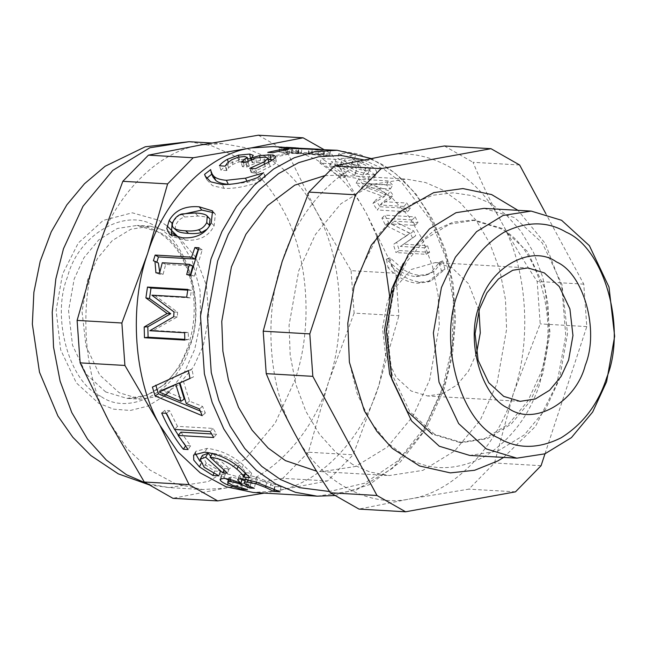 <?xml version="1.0" encoding="UTF-8"?>
<svg xmlns="http://www.w3.org/2000/svg" width="647" height="647" viewBox="0 0 647 647"><rect width="100%" height="100%" fill="white"/><g stroke="black" fill="none" stroke-linecap="round" stroke-linejoin="round"><path stroke-width="0.49" stroke-dasharray="3.23 2.43" d="M389.688 296.496L388.459 342.498L378.875 385.418C362.296 439.944 318.162 485.056 275.476 491.089L253.212 492.464M273.26 146.57L295.121 150.476L315.865 159.445C336.448 171.342 353.367 189.474 366.631 213.842L376.942 236.681M323.872 159.914L342.303 173.04L347.051 173.315L331.207 161.71L341.972 162.34L356.554 171.107L370.06 174.819C373.982 174.989 376.142 174.269 376.562 172.668C376.983 171.026 375.22 168.835 371.257 166.085L358.632 159.914L352.906 159.583L359.756 162.26L366.671 165.875L369.712 169.611C369.413 170.484 367.86 170.84 365.037 170.695L357.095 168.738L342.166 159.728L321.357 158.523L323.872 159.914M376.441 173.008L374.613 176.938C375.098 175.353 373.424 173.218 369.574 170.549L357.249 164.548L351.523 164.217L358.244 166.821L364.989 170.339L367.868 173.962L363.145 175.005L355.26 173.089L340.734 164.346L319.925 163.133L340.273 177.246L345.021 177.521L329.63 166.239L340.395 166.869L354.621 175.386L368.022 179.009C371.944 179.187 374.144 178.491 374.613 176.938L376.441 173.008M399.312 250.543L429.616 252.306L427.489 245.593L403.671 244.21L415.714 235.694L413.748 230.898L394.233 221.177L418.051 222.552L415.156 216.899L384.852 215.144L388.556 222.455L409.745 233.316L396.651 242.245L399.312 250.543L395.94 252.548L426.244 254.303L424.181 247.785L400.356 246.41L412.503 238.153L410.594 233.494L391.192 224.024L415.01 225.407L412.196 219.907L381.892 218.152L385.491 225.261L406.551 235.84L393.352 244.485L395.94 252.548M396.651 242.245L393.352 244.485M298.388 148.058L324.309 150.888L330.431 150.63L322.368 149.417M286.249 147.5L298.316 148.81L291.587 147.856L291.118 152.781L298.243 153.015L323.573 155.765L329.808 155.547L330.431 150.662L329.808 155.531L322.085 154.358L291.668 153.388L279.189 152.061L297.685 153.711L286.031 152.288L286.257 147.346M291.587 147.856L292.371 147.888L292.258 152.838M338.688 153.768L345.652 156.412L355.607 154.512L351.475 153.258L338.688 153.768L337.694 158.572L344.463 161.143L354.637 159.324L350.617 158.103L337.694 158.572M380.024 206.733L410.327 208.488L406.817 203.021L382.992 201.638L393.101 195.03L390.157 191.294L368.863 183.699L392.68 185.082L388.645 180.917L358.349 179.162L363.517 184.565L386.712 193.105L375.648 199.98L380.024 206.733L377.209 209.984L407.505 211.747L404.092 206.425L380.274 205.042L390.537 198.653L387.682 195.03L366.542 187.622L390.367 189.005L386.445 184.953L356.141 183.198L361.163 188.447L384.181 196.777L372.947 203.425L377.209 209.984M391.597 266.24C400.347 275.824 410.085 281.105 420.809 282.1L430.942 280.952L444.934 269.338L442.661 260.709L434.549 271.044L429.349 273.875L419.725 275.298C413.7 274.789 408.103 272.759 402.944 269.209L389.85 257.652L391.597 266.24L388.111 267.777C396.813 277.094 406.526 282.238 417.25 283.224L427.618 282.052L441.448 270.867L439.224 262.488L431.048 272.508L426.13 275.137L416.191 276.617C410.166 276.107 404.585 274.134 399.442 270.681L386.413 259.431L388.111 267.777M426.244 254.303L429.616 252.306M406.551 235.84L409.745 233.316M385.491 225.261L388.556 222.455M381.892 218.152L384.852 215.144M412.196 219.907L415.156 216.899M415.01 225.407L418.051 222.552M391.192 224.024L394.233 221.177M410.594 233.494L413.748 230.898M412.503 238.153L415.714 235.694M400.356 246.41L403.671 244.21M424.181 247.785L427.489 245.593M340.395 166.869L341.972 162.34M329.63 166.239L331.207 161.71M345.021 177.521L347.051 173.315M340.273 177.246L342.303 173.04M319.925 163.133L321.357 158.523M340.734 164.346L342.166 159.728M355.26 173.089L357.095 168.738M367.868 173.962L369.712 169.611M358.244 166.821L359.756 162.26M351.903 164.411L353.302 159.785M351.523 164.217L352.906 159.583M357.249 164.548L358.632 159.914M284.348 153.743L289.249 154.035L273.374 157.496L268.465 157.205L284.348 153.743L284.179 149.861M289.249 154.035L289.039 149.109M268.465 157.205L267.785 152.385M273.374 157.496L272.694 152.668M229.944 184.403L247.405 182.292L265.189 176.987L259.762 181.613C247.057 186.441 235.217 188.706 224.226 188.398L212.499 185.673L206.927 179.801L205.924 177.399M211.779 174.164L212.378 173.93L212.984 176.987M265.448 177.003L263.766 172.709M265.189 176.987L263.499 172.7M212.378 173.93L210.687 169.635M212.111 173.914L210.429 169.619M259.762 181.613L257.91 177.456M210.073 219.066L209.28 218.403C207.299 217.117 203.522 216.341 197.958 216.074L184.621 217.012C181.144 217.974 178.459 220.158 176.558 223.563C174.714 227.024 174.908 229.491 177.132 230.963M206.789 229.345L209.256 226.167M173.655 220.732L179.389 214.974M213.591 212.734L215.354 214.189L214.125 225.738C208.916 236.212 199.389 241.024 185.543 240.174L172.555 236.592L171.285 235.314M187.727 290.147L191.391 290.357L190.242 297.911L155.458 295.897L177.601 312.226L177.335 316.893L153.452 330.423L188.237 332.437L188.471 339.562L184.816 339.351M191.391 290.357L187.856 289.419M188.471 339.562L184.848 340.071M188.237 332.437L184.605 332.736M153.452 330.423L149.821 330.722M177.335 316.893L173.711 316.755M177.601 312.226L173.994 311.951M155.458 295.897L151.891 295.178M190.242 297.911L186.676 297.191M162.615 389.979L184.266 399.053M183.376 381.164L189.522 401.18L202.551 406.405L205.334 413.029L200.206 411.007M188.423 370.739L191.916 369.194L193.493 376.902L189.992 378.374M152.401 387.084L180.804 374.112M205.334 413.029L202.204 415.697M202.551 406.405L199.349 408.88M189.522 401.18L186.263 403.518M193.493 376.902L190.024 378.503M191.916 369.194L188.39 370.569M202.382 455.415L206.207 463.09L220.643 471.412L214.658 471.065L199.818 461.141M195.329 453.418L195.904 451.274L207.21 448.379C220.934 450.158 232.985 455.747 243.361 465.153L251.626 473.264L245.31 472.674C245.14 471.081 243.013 468.517 238.929 464.983C231.383 458.416 222.56 454.526 212.467 453.312L229.248 468.792L224.566 468.517L210.728 456.192M214.658 471.065L213.72 473.483M220.643 471.412L218.929 475.852M220.279 471.17L218.557 475.602M224.566 468.517L223.805 470.296M229.248 468.792L227.388 473.135M251.626 473.264L249.912 477.704M225.374 478.489L221.864 475.691L221.646 474.672L225.447 473.83C230.316 474.34 235.799 475.941 241.905 478.626L239.341 475.302L237.781 479.783M241.986 479.686L231.262 476.936L229.273 477.923L233.632 480.511L248.375 484.797L242.423 484.449L228.294 479.945M228.553 479.095L229.087 477.365L229.273 477.923L227.89 482.557M238.039 479.403L239.309 475.691C238.913 474.663 240.417 474.202 243.814 474.316L256.697 477.171L280.992 486.997L274.571 486.536L266.701 482.654L257.377 479.152L248.844 477.47C246.151 477.34 245.156 477.729 245.852 478.618L251.19 481.813L255.395 483.495L250.874 483.236L244.817 480.794M245.318 479.168L245.674 478.028L245.852 478.618L244.445 483.244M241.905 478.626L240.514 483.26M242.423 484.449L241.711 488.283M248.375 484.797L247.486 489.633M248.011 484.684L247.105 489.52M250.874 483.236L250.122 486.593M255.395 483.495L254.32 488.267M274.571 486.536L274.077 489.31M274.967 486.649L274.474 489.472M280.992 486.997L280.135 491.849M166.133 413.296L164.815 410.376L169.595 410.651L177.472 426.333L213.073 428.395L216.559 434.226L211.577 433.935M180.958 432.164L190.614 445.832L185.843 445.557L178.346 435.245M174.682 429.454L172.62 425.92M216.559 434.226L213.761 437.518M213.073 428.395L210.17 431.517M177.472 426.333L174.569 429.454M169.595 410.651L166.465 413.312M164.815 410.376L161.685 413.037M185.843 445.557L185.463 446.106M190.614 445.832L188.107 449.528M198.128 249.669L202.244 249.904L194.254 276.18L190.129 275.945L190.404 274.805M158.361 263.005L156.817 262.237M192.733 265.974L165.672 264.405L163.068 274.377L159.372 274.166L159.76 272.419M202.244 249.904L199.033 247.777M156.744 262.504L153.379 260.814M159.372 274.166L155.919 272.808M163.068 274.377L159.615 273.018M165.672 264.405L162.292 262.755M190.129 275.945L186.676 274.587M194.254 276.18L190.8 274.829M272.678 159.801L276.35 161.613C276.398 162.712 274.336 164.387 270.155 166.619L257.013 173.081L251.287 172.749L265.149 166.522L268.966 163.287C268.99 162.526 267.64 162.065 264.914 161.904L256.633 162.68L246.911 166.975L242.423 166.708L248.383 162.106L245.577 161.184L239.058 161.92L232.944 164.346L228.569 167.71L226.685 170.541L220.959 170.21L225.091 166.125M251.206 158.863L254.222 160.108L252.476 162.615L260.555 160.335L268.109 159.574M225.52 165.81L228.682 163.845L239.471 159.874L247.623 158.782M242.423 166.708L241.105 162.179M246.911 166.975L245.585 162.437M268.966 163.287L268.699 162.146L268.966 163.287M251.659 172.49L250.106 168.099M251.287 172.749L249.726 168.366M257.013 173.081L255.452 168.697M260.555 160.335L259.957 157.261M252.476 162.615L251.699 159.291M252.079 162.591L251.343 159.437M239.471 159.874L238.88 157.043M220.959 170.21L219.43 165.802M226.685 170.541L225.156 166.133M227 170.331L225.48 165.915M228.569 167.71L227.162 163.222M320.03 149.303L319.844 154.253C324.648 154.754 324.074 154.892 318.138 154.649L296.156 153.064L323.031 154.706L323.532 149.797L320.192 149.311C325.134 149.829 324.64 149.975 318.704 149.74L300.41 148.139M308.247 153.816L308.732 148.891M296.156 153.064L296.261 148.114M312.291 153.849L312.477 148.899M297.45 153.671L298.073 148.77M297.685 153.711L298.316 148.81M292.484 153.412L293.115 148.511M311.256 154.026L311.32 149.077M344.463 161.143L345.652 156.412M350.617 158.103L351.475 153.258M354.637 159.324L355.607 154.512M407.505 211.747L410.327 208.488M372.947 203.425L375.648 199.98M384.181 196.777L386.712 193.105M361.163 188.447L363.517 184.565M356.141 183.198L358.349 179.162M386.445 184.953L388.645 180.917M390.367 189.005L392.68 185.082M366.542 187.622L368.863 183.699M387.682 195.03L390.157 191.294M390.537 198.653L393.101 195.03M380.274 205.042L382.992 201.638M404.092 206.425L406.817 203.021M386.154 259.415L389.583 257.635M386.413 259.431L389.85 257.652M439.224 262.488L442.661 260.709M439.491 262.504L442.92 260.725M441.448 270.867L444.934 269.338M324.729 175.644L339.125 175.175L358.301 178.661L375.64 186.215L392.923 198.783L408.961 216.64L422.531 239.487L432.519 266.346L438.181 295.614L439.297 325.433L429.648 379.902L412.907 416.296L387.432 447.012L355.599 466.463L321.939 471.663L316.561 471.162M258.315 135.207L286.928 151.511L316.157 210.914L351.086 270.656L395.859 273.252L366.631 213.842L331.701 154.107L323.775 149.497M286.928 151.511L331.701 154.107M351.086 270.656L354.111 313.108L398.892 315.704L395.859 273.252M354.111 313.108L328.401 382.49L308.384 452.204L353.157 454.801L378.875 385.418L398.892 315.704M308.384 452.204L282.796 478.351L327.568 480.947L353.157 454.801M282.796 478.351L225.002 488.17L172.911 498.311M264.235 493.103L327.568 480.947M109.367 422.265C83.495 377.161 78.271 303.92 97.123 250.696C113.702 196.162 157.836 151.058 200.521 145.017L222.786 143.642L244.647 147.556L265.391 156.525C285.974 168.422 302.893 186.554 316.157 210.914C342.028 256.026 347.253 329.258 328.401 382.49C311.822 437.024 267.688 482.128 225.002 488.17L202.737 489.544L175.523 483.835L149.724 469.932L127.224 448.767L109.367 422.265M519.622 164.993L473.022 162.292C481.19 182.05 490.596 201.832 501.223 221.646C511.939 241.46 523.916 261.396 537.18 281.437L540.205 323.888L513.467 393.214L494.47 462.993L468.889 489.14L410.069 498.894L358.996 509.092M544.984 453.806L586.805 326.589L583.78 284.138L545.793 213.591M583.78 284.138L537.18 281.437M586.805 326.589L540.205 323.888M541.078 465.694L494.47 462.993M515.489 491.841L468.889 489.14M444.408 145.987L473.022 162.292M294.434 432.989C268.562 387.885 263.337 314.644 282.197 261.42C298.768 206.886 342.902 161.782 385.588 155.741C428.039 146.319 477.397 174.447 501.223 221.646C527.095 266.75 532.319 339.99 513.467 393.214C496.896 447.748 452.763 492.852 410.069 498.894C367.625 508.316 318.267 480.187 294.434 432.989M484.061 208.366L514.494 217.562L542.259 242.916L561.895 284.34L567.54 333.577L559.501 378.972L545.55 409.3L524.321 434.897L497.794 451.105L469.746 455.431M434.663 434.315L409.672 411.492L392.001 374.217L386.922 329.897L394.152 289.047L406.712 261.752L425.823 238.719L449.689 224.129L474.938 220.231L502.323 228.512L527.313 251.327L544.984 288.602L550.063 332.922L542.833 373.78L530.273 401.067L511.162 424.108L487.296 438.698L462.047 442.597L434.663 434.315M403.113 263.652L416.919 244.962L434.04 230.599L453.151 222.123L472.561 220.093L499.953 228.375C538.247 244.736 560.52 324.624 540.463 373.642L527.903 400.93L508.793 423.971L484.926 438.561L459.677 442.459L432.285 434.177M354.402 284.664L356.473 277.911L378.301 234.788L394.314 216.874L412.923 203.352L433.037 195.208L453.361 192.782L472.69 195.726L490.102 203.126L506.108 214.772L520.964 231.311L533.54 252.484L542.793 277.361L548.041 304.486L549.077 332.113L540.14 382.579C529.788 415.196 510.968 440.049 483.689 457.138C455.528 471.081 429.802 471.153 406.51 457.364L387.488 442.888L370.432 421.472L357.225 393.894L349.38 362.191M352.72 464.522L335.437 451.954L319.4 434.097L305.837 411.249L295.849 384.391L290.188 355.114L289.063 325.304L298.712 270.834L315.453 234.44L340.937 203.724L372.761 184.274L406.421 179.073L425.597 182.559L442.944 190.113L460.219 202.681L476.257 220.538L489.828 243.385L499.816 270.244L505.477 299.521L506.593 329.331L496.945 383.8L480.211 420.194L454.728 450.91L422.903 470.361L389.243 475.561L370.06 472.075L352.72 464.522M178.871 237.465L195.588 257.061L206.409 285.262L208.763 316.86L203.279 345.644L193.518 366.873L178.653 384.787L160.084 396.134L140.456 399.167L119.153 392.729L99.711 374.977L85.97 345.983L82.015 311.514L87.644 279.747L97.406 258.517L112.271 240.595L130.84 229.248L150.476 226.215L171.779 232.661M476.507 353.359L468.549 371.063L457.081 384.884L442.758 393.635L427.61 395.972L411.177 391.006L396.19 377.314L385.588 354.952L382.539 328.361L386.874 303.847L389.259 297.499M392.47 290.835L411.274 269.484L435.342 262.561L451.776 267.526L468.533 283.758L478.99 310.536M317.143 496.168L355.607 490.41L392.6 468.25L422.75 432.422L442.807 389.122C455.52 351.798 458.86 301.033 446.147 256.633C431.606 210.582 409.486 179.421 379.797 163.149L359.053 154.18L337.192 150.274M368.022 179.009L370.06 174.819M354.621 175.386L356.554 171.107M343.597 169.029L345.28 164.564M347.326 168.754L348.976 164.273M363.145 175.005L365.037 170.695M364.989 170.339L366.671 165.875M369.574 170.549L371.257 166.085M247.405 182.292L246.806 180.998M224.226 188.398L222.115 184.492M209.28 218.403L206.506 215.354M197.958 216.074L195.208 212.984M184.621 217.012L181.839 213.963M185.543 240.174L182.422 237.797M214.125 225.738L211.229 222.9M207.21 448.379L204.743 452.124M201.484 462.678L200.942 463.802M206.207 463.09L204.177 467.288M238.929 464.983L238.112 466.681M243.361 465.153L241.331 469.35M225.447 473.83L223.838 478.343M221.864 475.691L220.942 478.513M228.82 480.179L228.14 482.808M241.557 483.172L240.522 487.967M233.632 480.511L232.41 485.226M231.262 476.936L230.421 479.589M247.194 481.772L246.434 484.797M251.19 481.813L249.993 486.544M248.844 477.47L248.108 479.726M257.377 479.152L256.463 482.169M266.701 482.654L265.893 485.824M271.287 482.888L270.082 487.603M256.697 477.171L255.169 481.732M243.814 474.316L242.172 478.804M232.944 164.346L231.707 159.76M239.058 161.92L237.959 157.27M245.577 161.184L244.542 156.493M244.186 165.705L243.24 162.3M249.152 165.697L247.89 161.119M256.633 162.68L255.549 158.014M264.914 161.904L263.903 157.205M265.149 166.522L264.55 164.33M270.155 166.619L268.909 162.041M276.35 161.613L275.404 156.889M228.682 163.845L228.237 162.179M318.138 154.649L318.704 149.74M301.462 153.169L301.785 148.236M298.607 153.21L298.704 148.268M323.573 155.765L324.309 150.888M308.748 154.237L309.355 149.336M298.243 153.015L298.607 148.082M287.187 152.603L287.672 147.686M279.415 152.182L279.48 147.233M291.668 153.388L291.603 148.446M324.228 154.504L324.576 149.562M417.25 283.224L420.809 282.1M399.442 270.681L402.944 269.209M416.191 276.617L419.725 275.298M431.048 272.508L434.549 271.044M363.663 159.89L383.582 169.045L401.908 182.769L430.975 220.764L445.912 258.024L453.377 301.106L452.18 345.765L442.863 387.432L424.836 427.125L398.026 460.753L364.851 483.131L329.541 491.51M189.134 141.693L211.512 145.761L231.739 154.576C252.322 166.473 269.249 184.605 282.504 208.965C308.376 254.077 313.601 327.309 294.749 380.541L275.218 423.001L245.488 458.836L208.358 481.53L169.093 487.595L147.104 483.641M164.128 396.19L147.71 406.146L130.354 410.457L113.565 409.163L98.562 403.186L76.354 382.903L60.648 349.768L56.127 310.374L62.557 274.061L78.271 243.037L103.18 220.409L132.279 212.806L158.709 220.247L167.055 225.924M178.03 236.802L192.159 260.676L200.052 290.366L200.586 321.397L194.715 349.372L184.46 372.146L169.045 391.831M100.819 396.328C69.334 382.878 51.024 317.192 67.514 276.884C78.546 233.47 127.459 206.094 156.461 227.113C187.945 240.563 206.256 306.249 189.765 346.549C178.734 389.971 129.821 417.339 100.819 396.328M105.687 391.945L86.253 374.201L72.513 345.207L68.558 310.738L74.187 278.962L83.948 257.732L98.813 239.819L117.382 228.472L137.018 225.439L158.321 231.877C188.099 244.598 205.431 306.735 189.822 344.859L180.06 366.089L165.195 384.011L146.626 395.357L126.99 398.39L105.687 391.945M402.523 244.938L409.082 240.385M206.927 179.801L205.204 176.081M172.555 236.592L169.603 234.23M215.354 214.189L212.572 210.922M195.904 451.274L193.599 455.011M221.646 474.672L220.101 479.168M248.383 162.106L248.133 160.99M276.334 161.467L275.379 156.687M254.222 160.108L253.276 155.329M295.792 152.829L300.127 153.08M286.484 152.296L281.356 151.996M322.085 154.358L317.515 154.091M279.189 152.061L279.302 147.128M426.13 275.137L429.349 273.875M427.618 282.052L430.942 280.952M335.041 495.529L369.211 484.724L400.242 462.063L425.847 429.26L444.206 388.782L452.496 354.702L455.528 319.254L453.151 283.936L445.451 250.276L432.762 219.705L415.6 193.518L394.694 172.822L370.925 158.475M202.737 489.544L169.093 487.595L149.174 484.846M222.786 143.642L211.763 143.003M472.561 220.093L474.938 220.231M459.677 442.459L462.047 442.597M503.649 457.397L535.49 426.397L556.946 383.598L565.785 335.688L561.806 287.098L545.324 243.571L517.964 210.332M339.125 175.175L406.421 179.073M321.939 471.663L389.243 475.561M150.476 226.215L137.018 225.439C150.29 226.215 162.26 232.621 172.935 244.655C180.464 253.438 186.126 264.324 189.919 277.312C196.081 299.99 195.58 322.618 188.423 345.199C182.139 363.735 172.612 377.888 159.833 387.674C149.19 395.487 138.248 399.053 126.99 398.39L140.456 399.167M435.342 262.561L527.879 267.923M520.148 401.342L427.61 395.972"/><path stroke-width="0.97" d="M281.647 147.055L279.48 147.233L291.603 148.446L337.192 150.274L314.927 151.649L294.304 157.755L273.673 168.98L254.061 185.382L236.503 206.547L221.929 231.545L210.962 259.083L200.505 316.043L204.387 373.82L212.143 402.418L223.773 428.896L238.792 451.905L256.414 470.426L275.622 483.899L295.42 492.302L317.143 496.168L253.212 492.464L225.997 486.762L200.198 472.852L177.699 451.695L159.841 425.192C133.969 380.08 128.745 306.848 147.597 253.616C164.176 199.09 208.31 153.978 250.996 147.945L273.26 146.57L286.249 147.5M376.942 236.681L385.297 265.44L389.688 296.496M284.138 148.826L289.039 149.109L272.694 152.668L267.785 152.385L284.138 148.826L284.179 149.861M263.499 172.7L257.91 177.456C245.035 182.438 233.106 184.783 222.115 184.492L210.671 181.831L205.204 176.081L204.573 174.367L210.687 169.635L211.318 173.089L213.898 176.34C216.308 178.507 220.465 179.834 226.361 180.303L245.504 178.168L263.564 172.862M169.182 220.457C175.094 210.218 185.099 205.665 199.187 206.797L212.572 210.922L211.229 222.9C205.867 233.68 196.267 238.646 182.422 237.797L169.603 234.23L166.805 228.617L169.182 220.457L172.078 223.304L173.655 220.732M147.476 287.074L187.856 289.419L186.676 297.191L151.891 295.178L173.994 311.951L173.711 316.755L149.821 330.722L184.605 332.736L184.848 340.071L144.467 337.726L144.192 326.986L167.096 313.48L145.907 297.903L147.476 287.074L151.01 288.02L187.727 290.147M199.349 408.88L202.204 415.697L155.11 395.924L152.401 387.084L188.39 370.569L190.024 378.503L179.939 382.919L186.263 403.518L199.349 408.88M199.454 466.875L193.768 460.106L193.599 455.011L204.743 452.124C218.468 453.927 230.664 459.669 241.331 469.35L249.912 477.704L243.579 477.106C243.337 475.464 241.113 472.828 236.899 469.188C229.151 462.427 220.223 458.432 210.113 457.203L227.388 473.135L222.714 472.86L205.649 457.17L200.158 459.305L204.177 467.288L218.929 475.852L212.936 475.505L199.454 466.875L200.942 463.802M238.039 479.403L237.756 480.236C237.303 479.176 238.775 478.699 242.172 478.804L255.169 481.732L280.135 491.849L273.705 491.38L265.496 487.377L255.969 483.778L247.356 482.055C244.671 481.926 243.701 482.322 244.445 483.244L249.993 486.544L254.32 488.267L249.799 488.008L246.014 486.504C239.9 483.746 234.497 482.088 229.806 481.538C227.857 481.449 227.218 481.789 227.89 482.557L232.41 485.226L247.486 489.633L241.525 489.286L227.598 484.894C223.498 483.066 221.088 481.522 220.368 480.26L220.101 479.168L223.838 478.343C228.714 478.861 234.271 480.495 240.514 483.26L237.781 479.783M245.318 479.168L244.445 483.244M228.553 479.095L227.89 482.557M210.17 431.517L213.761 437.518L178.16 435.455L188.107 449.528L183.327 449.244C174.852 438.593 167.638 426.527 161.685 413.037L166.465 413.312L174.569 429.454L210.17 431.517M194.909 247.534L199.033 247.777L190.8 274.829L186.676 274.587L189.353 264.324L162.292 262.755L159.615 273.018L155.919 272.808L154.948 261.307L153.379 260.814L155.151 255.064L191.536 257.174L194.909 247.534L198.322 249.677M237.959 157.27L231.707 159.76L227.162 163.222L225.156 166.133L219.43 165.802C220.781 163.764 223.458 161.58 227.461 159.259L238.492 155.159L249.71 154.059L253.276 155.329L251.384 157.949L259.625 155.603L270.034 154.876C273.632 155.094 275.428 155.765 275.404 156.889C275.379 158.022 273.212 159.736 268.909 162.041L255.452 168.697L249.726 168.366L263.895 161.952L267.882 158.564L268.699 162.146L267.89 158.62C267.955 157.836 266.629 157.367 263.903 157.205L255.549 158.014L245.585 162.437L241.105 162.179L247.3 157.407L244.542 156.493L237.959 157.27M286.961 147.362L286.257 147.346L286.225 148.082M291.587 147.856L298.388 148.058M211.318 173.089L212.984 176.987L215.791 180.456C218.265 182.575 222.455 183.869 228.351 184.338L229.944 184.403M206.425 178.523L212.111 173.914M210.679 170.266L210.429 169.619M205.924 177.399L204.573 174.367M209.256 226.167L210.073 219.066L206.506 215.354C204.541 214.044 200.78 213.251 195.208 212.984L181.839 213.963C178.346 214.966 175.62 217.214 173.663 220.716C171.77 224.283 171.924 226.822 174.132 228.334C176.356 229.766 180.173 230.591 185.584 230.809C190.93 231.254 195.265 230.914 198.589 229.79C202.001 228.731 204.719 226.345 206.749 222.633L207.234 215.985M177.132 230.963L173.76 228.035L177.132 230.963C179.373 232.362 183.198 233.171 188.609 233.389C193.954 233.834 198.281 233.51 201.589 232.427L206.789 229.345M179.389 214.974L201.815 210.065L213.591 212.734M171.285 235.314L172.078 223.304M184.816 339.351L148.09 337.224L147.823 326.784L170.711 313.706L149.489 298.534L151.01 288.02M149.489 298.534L145.907 297.903M170.711 313.706L167.096 313.48M147.823 326.784L144.192 326.986M148.09 337.224L144.467 337.726M180.99 401.342L184.266 399.053L179.3 382.862L159.259 392.025L180.99 401.342L175.871 384.674M179.3 382.862L162.615 389.979L159.259 392.025M189.992 378.374L179.939 382.919M173.841 377.25L188.423 370.739M200.206 411.007L158.426 393.756L155.798 385.167M158.426 393.756L155.11 395.924M199.818 461.141L195.329 453.418M210.728 456.192L207.994 453.272L202.382 455.415L200.158 459.305M213.72 473.483L212.936 475.505M207.994 453.272L205.649 457.17M223.805 470.296L222.714 472.86M212.467 453.312L210.113 457.203M245.31 472.674L243.579 477.106M245.666 472.925L243.951 477.365M228.294 479.945L225.374 478.489M244.817 480.794L241.986 479.686M242.302 478.651L240.91 483.285M241.711 488.283L241.525 489.286M250.122 486.593L249.799 488.008M274.077 489.31L273.705 491.38M274.474 489.472L274.118 491.494M178.346 435.245L174.682 429.454M172.62 425.92L166.133 413.296M211.577 433.935L180.958 432.164L178.16 435.455M185.843 445.557L183.327 449.244M156.744 262.504L158.466 256.924L194.852 259.035L198.128 249.669M159.76 272.419L158.361 263.005L154.948 261.307M190.404 274.805L192.733 265.974L189.353 264.324M194.852 259.035L191.536 257.174M158.466 256.924L155.151 255.064M268.109 159.574L272.678 159.801M247.623 158.782L251.206 158.863M225.091 166.125L225.52 165.81M259.957 157.261L259.625 155.603M251.699 159.291L251.384 157.949M251.343 159.437L250.987 157.933M238.88 157.043L238.492 155.159M296.245 148.681L296.261 148.114L320.03 149.303M317.806 149.15L296.261 148.114M292.355 148.486L292.371 147.888M316.561 471.162L285.424 460.624L268.141 448.047L252.104 430.198L238.541 407.343L228.545 380.493L222.883 351.216L221.767 321.405L231.416 266.928L245.917 234.295L267.494 205.649L294.741 185.163L324.729 175.644M217.683 500.907L172.911 498.311L144.297 482.007L189.07 484.595L217.683 500.907L264.235 493.103M144.297 482.007L109.367 422.265L80.139 362.862L124.911 365.458L159.841 425.192L189.07 484.595M80.139 362.862L77.106 320.411L121.879 322.999L124.911 365.458M77.106 320.411L97.123 250.696L122.841 181.306L167.613 183.902L147.597 253.616L121.879 322.999M122.841 181.306L148.422 155.159L193.194 157.755L167.613 183.902M148.422 155.159L200.521 145.017L258.315 135.207L303.087 137.803L250.996 147.945L193.194 157.755M323.775 149.497L303.087 137.803M545.793 213.591L519.622 164.993L491.008 148.689L444.408 145.987L385.588 155.741L334.515 165.947L381.115 168.649L355.535 194.796L308.934 192.094L334.515 165.947M355.535 194.796L309.8 333.892L312.833 376.344L376.991 495.489L405.596 511.793L515.489 491.841L541.078 465.694L544.984 453.806M405.596 511.793L358.996 509.092L330.382 492.788C317.127 472.739 305.141 452.811 294.434 432.989C283.798 413.182 274.401 393.4 266.224 373.642L263.2 331.191L282.197 261.42L308.934 192.094M376.991 495.489L330.382 492.788M491.008 148.689L381.115 168.649M309.8 333.892L263.2 331.191M312.833 376.344L266.224 373.642M503.714 396.368L488.72 382.676L478.125 360.314L475.068 333.723L479.411 309.209L486.94 292.832L498.408 279.011L512.731 270.26L527.879 267.923L544.313 272.888L559.307 286.581L569.91 308.942L572.959 335.534L568.616 360.047L561.086 376.425L549.618 390.246L535.295 398.997L520.148 401.342L503.714 396.368M508.364 408.289C481.142 396.66 465.298 339.845 479.564 304.988C489.1 267.437 531.405 243.765 556.485 261.946C583.715 273.576 599.559 330.382 585.292 365.24C575.749 402.79 533.443 426.47 508.364 408.289M498.594 438.019C460.3 421.658 438.027 341.77 458.084 292.751C466.471 266.346 481.7 246.224 503.787 232.394C526.577 221.112 547.402 221.048 566.262 232.216C604.549 248.577 626.83 328.466 606.765 377.484C598.386 403.89 583.149 424.003 561.07 437.833C538.272 449.123 517.446 449.188 498.594 438.019M486.423 448.961L458.658 423.607L439.03 382.191L433.377 332.946L441.416 287.559L455.367 257.231L476.596 231.634L503.123 215.427L531.171 211.092L561.604 220.295L589.368 245.65L609.005 287.066L614.65 336.311L606.611 381.698L592.66 412.026L571.43 437.623L544.903 453.83L516.856 458.165L486.423 448.961M516.856 458.165L469.746 455.431L439.313 446.236L411.549 420.882L391.92 379.465L386.267 330.221L394.306 284.826L408.257 254.497L429.495 228.901L456.014 212.693L484.061 208.366L531.171 211.092M432.285 434.177L407.303 411.355L389.631 374.079L384.553 329.76L391.783 288.91L403.113 263.652M503.649 457.397L497.834 460.931L474.631 470.272L450.344 472.884L419.636 466.002L392.341 448.42L376.861 431.323L364.318 410.756L349.38 362.191L347.795 323.225L354.402 284.664M171.779 232.661L178.871 237.465M389.259 297.499L392.47 290.835M478.99 310.536L480.284 332.906L476.507 353.359M246.806 180.998L245.504 178.168M228.351 184.338L226.361 180.303M215.791 180.456L213.898 176.34M209.644 225.48L206.749 222.633M188.609 233.389L185.584 230.809M201.589 232.427L198.589 229.79M201.815 210.065L199.187 206.797M238.112 466.681L236.899 469.188M220.942 478.513L220.368 480.26M228.14 482.808L227.598 484.894M230.421 479.589L229.806 481.538M246.434 484.797L246.014 486.504M248.108 479.726L247.356 482.055M256.463 482.169L255.969 483.778M265.893 485.824L265.496 487.377M243.24 162.3L242.916 161.135M264.55 164.33L263.895 161.952M270.875 159.639L270.034 154.876M250.575 158.814L249.71 154.059M228.237 162.179L227.461 159.259M298.696 148.778L298.704 148.268M329.541 491.51L299.69 487.668L280.466 479.508L261.8 466.414L244.687 448.428L230.089 426.074L218.799 400.347L211.262 372.567L207.485 316.448L217.643 261.113L228.302 234.36L242.463 210.081L259.512 189.514L278.566 173.582L298.607 162.68L318.639 156.744L340.977 155.45L363.663 159.89M147.104 483.641L126.48 474.712L106.318 460.049L87.612 439.216L71.785 412.56L60.131 381.229L53.523 347.075L52.221 312.291L55.828 278.97L63.479 248.739L83.002 206.288L112.732 170.444L149.861 147.759L189.134 141.693L211.763 143.003M167.055 225.924L178.03 236.802M169.045 391.831L164.128 396.19M286.767 147.354L296.083 147.888M248.133 160.99L247.3 157.407M317.143 496.168L335.041 495.529M337.192 150.274L370.925 158.475M353.731 287.082L371.281 245.213L398.512 212.523L433.708 192.628L462.896 188.568L491.639 194.577L517.964 210.332M149.174 484.846L118.272 473.839L90.831 455.537L72.828 437.259L57.915 416.005L39.483 372.187L32.35 324.139L33.879 292.355L40.195 261.323L51.259 231.78L66.859 204.848L84.458 183.764L105.17 166.23L145.235 146.788L189.134 141.693"/></g></svg>
